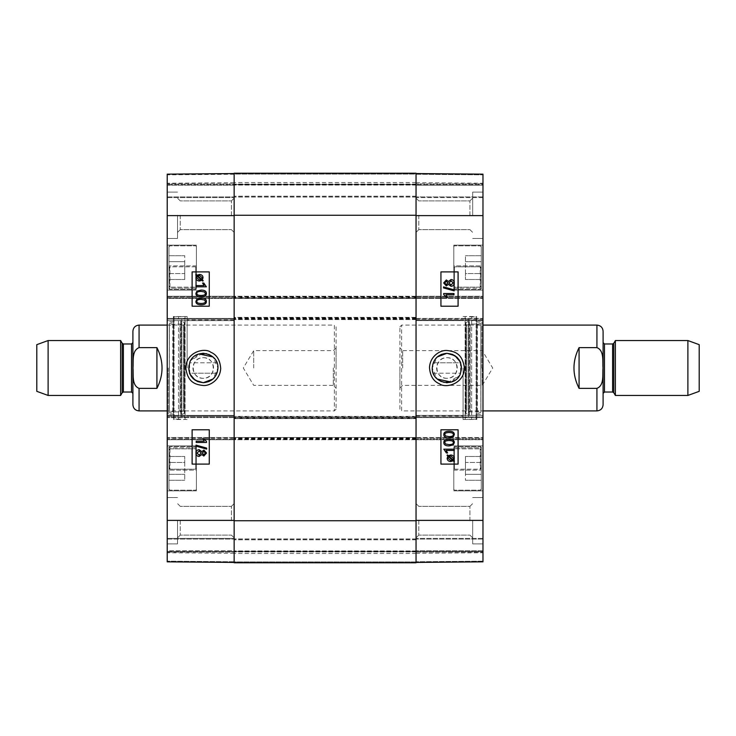 <?xml version="1.0" encoding="UTF-8"?>
<svg xmlns="http://www.w3.org/2000/svg" width="736" height="736" viewBox="0 0 736 736"><rect width="100%" height="100%" fill="white"/><g stroke="black" fill="none" stroke-linecap="round" stroke-linejoin="round"><path stroke-width="0.55" stroke-dasharray="3.68 2.76" d="M234.149 562.516L234.149 553.509L234.149 562.516L416.052 562.516L416.052 553.509L416.052 562.773L234.149 562.516M234.149 561.918L234.149 437.497L416.052 437.497L416.052 562.773L234.149 562.773L234.149 538.918L234.149 561.918L416.052 561.918L416.052 562.773L234.149 562.773L416.052 562.773L416.052 538.918L416.052 562.773L416.052 538.918L416.052 561.918L234.149 561.918M234.149 174.082L234.149 197.082L234.149 173.227L234.149 197.082L234.149 174.082L416.052 174.082L416.052 173.227L234.149 173.227L416.052 173.227L416.052 298.503L234.149 298.503L234.149 173.227L416.052 173.227L416.052 197.082L416.052 173.227L416.052 197.082L416.052 174.082L234.149 174.082M234.149 173.484L234.149 182.491L234.149 173.484L416.052 173.484L416.052 182.491L416.052 173.484L234.149 173.484M234.149 562.433L167.219 561.844L234.149 562.433L167.219 561.844L234.149 562.433L167.219 561.844L234.149 562.433L167.219 561.844L167.219 437.497L167.219 438.187L234.149 438.187L234.149 562.433L234.149 539.092L234.149 551.448L482.972 551.448L416.052 551.448L482.972 551.448L416.052 551.448L482.972 551.448L416.052 551.448L482.972 551.448L482.972 561.844L482.972 538.402L482.972 561.163L482.972 539.092L482.972 551.448L416.052 551.448L416.052 562.433L416.052 538.402L416.052 561.743L416.052 539.092L416.052 551.448L234.149 551.448L234.149 562.433L234.149 215.611L234.149 297.813L167.219 297.813L167.219 319.948L167.219 319.093L234.149 319.093L234.149 417.597L234.149 416.907L167.219 416.907L167.219 417.597L167.219 416.052L167.219 439.042L167.219 438.187L234.149 438.187L234.149 437.497L234.149 439.042L234.149 416.052L234.149 416.907L416.052 416.907L416.052 418.628L234.149 418.628L234.149 416.392L234.149 439.732L234.149 437.497L482.972 437.497L416.052 437.497L416.052 438.187L482.972 438.187L482.972 437.497L482.972 439.042L482.972 416.052L482.972 416.907L416.052 416.907L416.052 318.403L416.052 319.093L482.972 319.093L482.972 318.403L482.972 319.948L482.972 296.958L482.972 297.813L416.052 297.813L416.052 298.503L416.052 296.958L416.052 319.948L416.052 319.093L234.149 319.093L234.149 318.403L234.149 319.948L234.149 296.958L234.149 297.813L167.219 297.813L167.219 298.503L234.149 298.503L234.149 296.268L234.149 319.608L234.149 317.372L416.052 317.372L416.052 418.628L234.149 418.628L234.149 317.372L416.052 317.372L416.052 296.268L416.052 298.503L234.149 298.503L234.149 297.813L234.149 298.503L167.219 298.503L167.219 174.156L167.219 184.552L167.219 174.156L234.149 173.567L234.149 215.611L234.149 173.567L234.149 184.552L234.149 173.567L167.219 174.156L234.149 173.567M234.149 368L234.149 196.392L234.149 368M416.052 368L416.052 196.392L416.052 368M234.149 173.227L416.052 173.227L234.149 173.227M416.052 296.268L234.149 296.268L234.149 296.958L234.149 296.268L167.219 296.268L167.219 296.958L167.219 296.268L416.052 296.268L416.052 296.958L416.052 296.268L482.972 296.268L482.972 296.958L482.972 296.268L416.052 296.268M416.052 319.608L234.149 319.608L416.052 319.608M416.052 439.732L234.149 439.732L234.149 439.042L234.149 439.732L167.219 439.732L167.219 439.042L167.219 439.732L416.052 439.732L416.052 439.042L416.052 439.732L482.972 439.732L482.972 439.042L482.972 439.732L416.052 439.732M416.052 416.392L234.149 416.392L416.052 416.392M416.052 562.773L234.149 562.773M416.052 197.082L234.149 197.082L416.052 197.082M416.052 173.567L482.972 174.156L416.052 173.567L482.972 174.156L416.052 173.567L482.972 174.156L416.052 173.567L482.972 174.156L482.972 298.503L482.972 297.813L416.052 297.813L416.052 173.567L416.052 197.598L416.052 184.552L234.149 184.552L234.149 185.242L234.149 183.862L234.149 197.598L234.149 184.552L167.219 184.552L167.219 197.598L167.219 184.552L416.052 184.552L234.149 184.552L416.052 184.552L234.149 184.552L416.052 184.552L234.149 184.552L416.052 184.552L416.052 183.862L416.052 185.242L416.052 173.567L416.052 562.433L416.052 438.187L482.972 438.187L482.972 561.844L482.972 561.163L482.972 561.844L416.052 562.433L416.052 561.743L416.052 562.433L482.972 561.844L416.052 562.433M416.052 538.918L234.149 538.918L416.052 538.918M333.334 368L333.334 385.342L333.334 368M336.085 368L336.085 347.907L336.085 368M253.708 368L253.708 350.658L253.708 368M336.085 326.812L336.085 409.188L336.085 326.812L334.365 325.1L334.365 410.9L334.365 325.1L167.219 325.1M139.076 388.378L156.924 388.378C163.742 374.79 163.742 361.21 156.924 347.622L139.076 347.622C131.569 350.63 133.566 361.321 132.986 368C133.566 374.679 131.569 385.37 139.076 388.378L139.076 410.9M156.924 388.378L156.924 347.622M132.903 404.726L132.903 331.274M36.8 391.34L36.8 344.66M48.116 395.453L48.116 340.547M120.621 395.453L120.621 340.547M132.903 342.599L132.903 393.401L132.903 342.599M402.666 368L402.666 350.658L402.666 368M399.915 368L399.915 388.093L399.915 368M482.292 368L482.292 385.342L482.292 368M399.915 409.188L399.915 326.812L399.915 409.188L401.635 410.9L401.635 325.1L401.635 410.9L482.972 410.9M596.924 347.622L579.076 347.622C572.258 361.21 572.258 374.79 579.076 388.378L596.924 388.378C604.431 385.37 602.434 374.679 603.014 368C602.434 361.321 604.431 350.63 596.924 347.622L596.924 325.1M579.076 347.622L579.076 388.378M603.097 331.274L603.097 404.726M699.2 344.66L699.2 391.34M687.884 340.547L687.884 395.453M615.379 340.547L615.379 395.453M603.097 342.599L603.097 393.401M189.86 374.044L189.511 362.802C193.458 350.364 213.063 350.364 217.01 362.802L212.962 356.96L217.957 368L212.962 379.04C221.922 371.91 217.966 355.654 206.476 353.657M190.569 360.585L199.042 353.924C195.316 355.111 192.492 357.328 190.569 360.585L202.464 353.326M168.94 267.803L168.94 265.908L196.392 265.908L196.392 267.803L195.712 266.818L169.97 266.818L168.94 268.327L168.94 246.845L168.94 288.374L168.94 285.54L169.97 287.16L195.712 287.16L169.62 287.16L168.94 286.102L168.94 288.714L168.94 246.505L168.94 267.803L169.62 266.818L195.712 266.818L196.392 267.803L196.392 265.908L168.94 265.908L168.94 268.327M168.94 285.54L168.94 288.153L196.392 288.153L196.392 286.102L195.712 287.16L196.392 286.102L196.392 288.153L168.94 288.153L168.94 286.102M196.392 447.847L168.94 447.847L196.392 447.847L196.392 449.898L196.392 445.906L196.392 490.866L196.392 468.197L195.712 469.182L169.97 469.182L168.94 467.673L168.94 489.155L168.94 447.626L168.94 450.46L169.97 448.84L195.712 448.84L196.392 449.898L195.712 448.84L169.62 448.84L168.94 449.898L168.94 447.286L168.94 489.495L168.94 468.197L169.62 469.182L195.712 469.182L196.392 468.197L196.392 470.092L168.94 470.092L196.392 470.092L196.392 490.866L196.392 447.847M168.94 450.46L168.94 449.898M168.94 468.197L168.94 467.673M196.392 288.153L196.392 245.134L196.392 288.153M168.94 267.61L168.94 288.153L168.94 267.61M167.219 267.61L167.219 290.094L167.219 267.61M167.219 468.39L167.219 445.906L167.219 468.39M168.94 447.847L168.94 470.092L168.94 447.847M168.94 261.666L168.94 279.496L168.94 255.723L168.94 279.496L168.94 261.666L184.727 261.666L184.727 255.723L184.727 279.496L184.727 261.666L168.94 261.666M168.94 462.447L168.94 480.277L168.94 456.504L168.94 480.277L168.94 456.504L168.94 462.447L184.727 462.447L184.727 456.504L184.727 480.277L184.727 462.447L168.94 462.447M234.149 538.402L234.149 539.092L234.149 538.402L234.149 539.092L234.149 538.402L167.219 538.402L167.219 539.092L167.219 538.402L167.219 539.092L167.219 538.402L234.149 538.402M234.149 551.448L234.149 552.138L234.149 550.758L234.149 551.448L167.219 551.448L167.219 552.138L167.219 550.758L167.219 551.448L234.149 551.448M234.149 550.758L234.149 539.092L234.149 550.758L167.219 550.758L167.219 539.092L167.219 550.758L234.149 550.758M234.149 174.257L234.149 183.862L234.149 174.257L167.219 174.837L167.219 183.862L167.219 174.837L234.149 174.257M234.149 185.242L234.149 197.598L234.149 185.242L167.219 185.242L167.219 197.598L167.219 185.242L234.149 185.242M234.149 173.622L234.149 182.666L234.149 173.622L167.219 174.202L167.219 183.246L167.219 174.202L234.149 173.622M234.149 520.729L234.149 537.85L234.149 503.608L234.149 537.85L234.149 503.608L234.149 520.729L416.052 520.729L416.052 503.608L416.052 520.729M234.149 215.271L234.149 198.15L234.149 232.392L234.149 198.15L234.149 215.271L416.052 215.271L416.052 198.15L416.052 215.271M168.94 474.334L184.727 474.334L168.94 474.334M168.94 456.504L184.727 456.504L168.94 456.504M168.94 480.277L184.727 480.277L168.94 480.277M196.392 449.898L196.392 489.495L196.392 449.898M168.94 273.553L184.727 273.553L184.727 279.496L184.727 273.553L168.94 273.553M168.94 255.723L184.727 255.723L168.94 255.723M168.94 279.496L184.727 279.496L168.94 279.496M196.392 286.102L196.392 246.505L196.392 286.102M173.402 368L173.402 316.517L173.402 368M173.402 413.991L173.402 322.009L173.402 413.991L172.813 413.246L172.813 322.754L172.813 413.246L169.354 412.381L169.354 323.619L169.354 412.381L169.28 325.1L169.28 410.9L173.411 411.93L173.411 324.07L173.411 411.93L180.007 411.93L180.007 324.07L180.007 411.93L183.374 410.9L183.374 325.1L183.374 410.9L184.396 411.838L184.396 324.162L184.23 413.476L184.23 322.524L184.23 413.476L181.461 414.653L181.461 321.347L181.461 414.653L181.764 416.788L184.865 417.165L184.865 318.835L185.067 419.483L185.067 316.517L185.067 419.483L178.517 419.143L178.517 316.857L178.517 419.143L174.082 419.143L173.402 418.453L173.402 317.547L173.402 418.453M187.128 368L187.128 316.517L187.128 368M201.13 295.476L201.121 295.476C204.231 295.375 205.638 294.685 205.353 293.416L204.608 292.026L201.13 291.373M201.13 296.783C197.644 296.783 195.896 295.67 195.886 293.434L196.944 291.088L201.13 290.076M204.111 285.568L202.575 283.038L203.808 283.038M196.061 285.568L196.043 286.828L206.393 286.828M199.456 280.085L201.176 279.689M201.186 279.689L197.285 276.212L196.88 276.874M201.664 279.303L202.262 277.757L199.493 275.393M201.857 280.287L202.777 281.115M199.493 281.023C197.211 280.848 196.034 279.754 195.942 277.766L196.668 275.66L195.767 274.868L196.172 274.399M199.484 274.454L197.082 275.227M203.854 454.738L205.5 453.072L203.927 451.407M199.125 455.161L201.241 453.045L199.171 450.984M203.854 456.044L201.774 454.517M199.143 456.467C197.23 456.348 196.19 455.225 196.034 453.072C196.181 450.929 197.23 449.797 199.189 449.687M201.793 451.656L203.881 450.101M206.669 449.116L196.015 446.126M196.034 446.126L196.034 445.114M204.258 441.204L202.722 438.674L203.955 438.674M196.199 441.204L196.19 442.465L206.54 442.465M201.13 303.48L201.121 303.48C204.231 303.37 205.638 302.689 205.353 301.41L204.608 300.021L201.13 299.368M201.13 304.778C197.644 304.778 195.896 303.664 195.886 301.429L196.944 299.092L201.13 298.071M209.282 429.778L209.282 464.103M209.282 271.897L209.282 306.222M177.514 520.729L177.514 543.895L177.514 520.729M180.265 520.729L180.265 535.1L180.265 520.729M231.398 520.729L231.398 506.359L231.398 520.729M177.514 215.271L177.514 238.436L177.514 215.271M180.265 215.271L180.265 229.641L180.265 215.271M231.398 215.271L231.398 200.9L231.398 215.271M167.219 215.271L167.219 192.105L167.219 215.271M167.219 520.729L167.219 543.895L167.219 520.729M168.25 368L168.25 414.166L168.25 368M167.219 368L167.219 320.804L167.219 368M167.219 320.638L167.219 319.948L167.219 320.638L234.149 320.638L167.219 320.638M167.219 318.403L167.219 319.093L167.219 318.403L234.149 318.403L167.219 318.403M234.149 416.907L167.219 416.907L167.219 319.093L234.149 319.093M167.219 415.362L167.219 416.052L167.219 415.362L234.149 415.362L167.219 415.362M167.219 197.598L234.149 197.598L167.219 197.598M234.149 437.497L167.219 437.497L234.149 437.497M234.149 417.597L167.219 417.597L234.149 417.597M190.182 361.293L188.554 368A14.702 14.702 0 0 1 210.606 355.267A14.702 14.702 0 0 1 210.606 380.733A14.702 14.702 0 0 1 188.554 368C189.437 376.924 194.332 381.828 203.256 382.702M203.256 357.705A10.295 10.295 0 0 1 212.17 373.152A10.295 10.295 0 0 1 194.341 373.152A10.295 10.295 0 0 1 203.256 357.705C216.54 357.07 216.54 378.93 203.256 378.295C189.98 378.93 189.98 357.07 203.256 357.705M208.886 354.421L204.056 353.326M192.611 378.138L193.182 378.709M212.962 379.04L217.01 373.198C213.063 385.636 193.458 385.636 189.511 373.198L217.01 373.198L189.511 373.198M217.01 362.802L189.511 362.802L217.01 362.802M460.34 361.956L460.69 373.198C456.743 385.636 437.138 385.636 433.191 373.198L437.239 379.04L432.244 368L437.23 356.96C428.269 364.09 432.225 380.346 443.725 382.343M459.623 375.415L451.15 382.076C454.876 380.889 457.7 378.672 459.623 375.415L447.736 382.674M481.261 468.197L481.261 470.092L453.799 470.092L453.799 468.197L454.489 469.182L480.231 469.182L481.261 467.673L481.261 489.155L481.261 447.626L481.261 450.46L480.231 448.84L454.489 448.84L480.571 448.84L481.261 449.898L481.261 447.286L481.261 489.495L481.261 468.197L480.571 469.182L454.489 469.182L453.799 468.197L453.799 470.092L481.261 470.092L481.261 467.673M481.261 450.46L481.261 447.847L453.799 447.847L453.799 449.898L454.489 448.84L453.799 449.898L453.799 447.847L481.261 447.847L481.261 449.898M453.799 288.153L481.261 288.153L453.799 288.153L453.799 286.102L453.799 290.094L453.799 245.134L453.799 267.803L454.489 266.818L480.231 266.818L481.261 268.327L481.261 246.845L481.261 288.374L481.261 285.54L480.231 287.16L454.489 287.16L453.799 286.102L454.489 287.16L480.571 287.16L481.261 286.102L481.261 288.714L481.261 246.505L481.261 267.803L480.571 266.818L454.489 266.818L453.799 267.803L453.799 265.908L481.261 265.908L453.799 265.908L453.799 245.134L453.799 288.153M481.261 285.54L481.261 286.102M481.261 267.803L481.261 268.327M453.799 447.847L453.799 490.866L453.799 447.847M481.261 468.39L481.261 447.847L481.261 468.39M482.972 468.39L482.972 445.906L482.972 468.39M482.972 267.61L482.972 290.094L482.972 267.61M481.261 288.153L481.261 265.908L481.261 288.153M481.261 474.334L481.261 456.504L481.261 480.277L481.261 456.504L481.261 474.334L465.474 474.334L465.474 480.277L465.474 456.504L465.474 474.334L481.261 474.334M481.261 273.553L481.261 255.723L481.261 279.496L481.261 255.723L481.261 279.496L481.261 273.553L465.474 273.553L465.474 279.496L465.474 255.723L465.474 273.553L481.261 273.553M416.052 197.598L416.052 196.908L416.052 197.598L482.972 197.598L482.972 196.908L482.972 197.598L482.972 196.908L482.972 197.598L416.052 197.598M416.052 538.402L416.052 539.092L416.052 538.402L482.972 538.402L482.972 539.092L482.972 538.402L416.052 538.402M416.052 562.378L416.052 553.334L416.052 562.378L482.972 561.798L416.052 562.378M481.261 261.666L465.474 261.666L481.261 261.666M481.261 279.496L465.474 279.496L481.261 279.496M481.261 255.723L465.474 255.723L481.261 255.723M453.799 286.102L453.799 246.505L453.799 286.102M481.261 462.447L465.474 462.447L465.474 456.504L465.474 462.447L481.261 462.447M481.261 480.277L465.474 480.277L481.261 480.277M481.261 456.504L465.474 456.504L481.261 456.504M453.799 449.898L453.799 489.495L453.799 449.898M476.799 368L476.799 419.483L476.799 368M476.799 322.009L476.799 413.991L476.799 322.009L477.388 322.754L477.388 413.246L477.388 322.754L480.838 323.619L480.838 412.381L480.838 323.619L480.921 410.9L480.921 325.1L476.79 324.07L476.79 411.93L476.79 324.07L470.194 324.07L470.194 411.93L470.194 324.07L466.826 325.1L466.826 410.9L466.826 325.1L465.796 324.162L465.796 411.838L465.971 322.524L465.971 413.476L465.971 322.524L468.74 321.347L468.74 414.653L468.74 321.347L468.436 319.212L465.336 318.835L465.336 417.165L465.134 316.517L465.134 419.483L465.134 316.517L471.675 316.857L471.675 419.143L471.675 316.857L476.109 316.857L476.799 317.547L476.799 418.453L476.799 317.547M463.073 368L463.073 419.483L463.073 368M449.07 440.524L449.07 440.524C445.961 440.625 444.553 441.315 444.848 442.584L445.584 443.974L449.07 444.627M449.061 439.217C452.557 439.217 454.305 440.33 454.314 442.566L453.256 444.912L449.061 445.924M446.09 450.432L447.626 452.962L446.384 452.962M454.14 450.432L454.149 449.172L443.808 449.172M450.736 455.915L449.015 456.311L452.907 459.788L453.321 459.126M448.528 456.697L447.939 458.243L450.708 460.607M448.334 455.713L447.414 454.885M450.708 454.977C452.98 455.152 454.167 456.246 454.25 458.234L453.542 460.34M453.532 460.34L454.425 461.132L454.02 461.601M453.1 460.773L450.717 461.546M446.338 281.262L444.691 282.928L446.264 284.593M451.076 280.839L448.96 282.955L451.03 285.016M448.408 281.483L446.338 279.956M451.048 279.533C452.971 279.652 454.011 280.775 454.167 282.928C454.011 285.071 452.962 286.203 451.012 286.313M448.408 284.363L446.31 285.899M443.523 286.884L454.176 289.874L454.167 290.886M445.942 294.796L447.479 297.326M443.661 293.535L453.992 293.535L454.002 294.796M447.46 297.326L446.237 297.326M449.07 432.52L449.07 432.52C445.961 432.63 444.553 433.311 444.848 434.59L445.584 435.979L449.07 436.632M449.061 431.222C452.557 431.222 454.305 432.336 454.314 434.571L453.256 436.908L449.061 437.929M440.91 306.222L440.91 271.897M440.91 464.103L440.91 429.778M472.678 215.271L472.678 192.105L472.678 215.271M469.936 215.271L469.936 200.9L469.936 215.271M418.793 215.271L418.793 229.641L418.793 215.271M472.678 520.729L472.678 543.895L472.678 520.729M469.936 520.729L469.936 506.359L469.936 520.729M418.793 520.729L418.793 535.1L418.793 520.729M482.972 520.729L482.972 543.895L482.972 520.729M482.972 215.271L482.972 238.436L482.972 215.271M481.942 368L481.942 321.834L481.942 368M482.972 368L482.972 415.196L482.972 368M482.972 415.362L482.972 416.052L482.972 415.362L416.052 415.362L482.972 415.362M482.972 417.597L482.972 416.907L482.972 417.597L416.052 417.597L482.972 417.597M416.052 319.093L482.972 319.093L482.972 416.907L416.052 416.907M482.972 320.638L482.972 319.948L482.972 320.638L416.052 320.638L482.972 320.638M482.972 184.552L482.972 183.862L482.972 185.242L482.972 184.552L416.052 184.552L482.972 184.552M482.972 185.242L482.972 196.908L482.972 185.242L416.052 185.242L482.972 185.242M416.052 298.503L482.972 298.503L416.052 298.503M416.052 318.403L482.972 318.403L416.052 318.403M460.018 374.707L461.638 368A14.702 14.702 0 0 1 439.585 380.733A14.702 14.702 0 0 1 439.585 355.267A14.702 14.702 0 0 1 461.638 368C460.764 359.076 455.86 354.172 446.936 353.298M446.936 378.295A10.295 10.295 0 0 1 438.021 362.848A10.295 10.295 0 0 1 455.86 362.848A10.295 10.295 0 0 1 446.936 378.295C433.66 378.93 433.66 357.07 446.936 357.705C460.221 357.07 460.221 378.93 446.936 378.295M441.315 381.579L446.145 382.674M457.59 357.862L457.01 357.291M437.23 356.96L433.191 362.802C437.138 350.364 456.743 350.364 460.69 362.802L433.191 362.802L460.69 362.802M433.191 373.198L460.69 373.198L433.191 373.198M234.149 417.763L416.052 417.763M416.052 438.362L234.149 438.362M234.149 297.638L416.052 297.638M416.052 318.237L234.149 318.237M416.052 297.123L234.149 297.123M416.052 296.783L234.149 296.783M416.052 297.988L234.149 297.988M416.052 317.888L234.149 317.888M416.052 318.752L234.149 318.752M416.052 438.877L234.149 438.877M416.052 439.217L234.149 439.217M416.052 438.012L234.149 438.012M416.052 418.112L234.149 418.112M416.052 417.248L234.149 417.248M416.052 551.963L234.149 551.963L416.052 551.963M416.052 184.037L234.149 184.037L416.052 184.037M416.052 196.218L234.149 196.218L416.052 196.218M416.052 185.067L234.149 185.067L416.052 185.067M416.052 539.782L234.149 539.782L416.052 539.782M416.052 550.933L234.149 550.933L416.052 550.933M139.076 347.622L139.076 325.1M122.204 392.711L122.204 343.289M123.4 392.021L123.4 343.979M131.523 392.021L131.523 343.979M596.924 388.378L596.924 410.9M613.796 343.289L613.796 392.711M612.6 343.979L612.6 392.021M604.477 343.979L604.477 392.021M169.97 448.84L169.97 469.182M195.712 469.182L195.712 446.596L195.712 469.182M169.97 287.16L169.97 266.818M195.712 266.818L195.712 289.404L195.712 266.818M169.62 469.182L169.62 448.84M169.62 266.818L169.62 287.16M174.082 419.143L174.082 316.857L174.082 419.143M181.764 416.788L181.764 319.212L181.764 416.788M167.219 561.798L234.149 562.378L167.219 561.798M234.149 183.862L167.219 183.862L234.149 183.862M167.219 196.908L234.149 196.908L167.219 196.908M234.149 215.611L167.219 215.611M167.219 296.958L234.149 296.958L167.219 296.958M234.149 319.948L187.128 319.948M234.149 439.042L167.219 439.042L234.149 439.042M234.149 520.389L167.219 520.389M167.219 416.052L234.149 416.052L167.219 416.052M167.219 539.092L234.149 539.092L167.219 539.092M167.219 552.138L234.149 552.138L167.219 552.138M234.149 561.743L167.219 561.163L234.149 561.743M480.231 287.16L480.231 266.818M454.489 266.818L454.489 289.404L454.489 266.818M480.231 448.84L480.231 469.182M454.489 469.182L454.489 446.596L454.489 469.182M480.571 266.818L480.571 287.16M480.571 469.182L480.571 448.84M476.109 316.857L476.109 419.143L476.109 316.857M468.436 319.212L468.436 416.788L468.436 319.212M482.972 174.202L416.052 173.622L482.972 174.202M482.972 561.163L416.052 561.743L482.972 561.163M416.052 552.138L482.972 552.138L416.052 552.138M482.972 550.758L416.052 550.758L482.972 550.758M482.972 539.092L416.052 539.092L482.972 539.092M416.052 520.389L482.972 520.389M482.972 439.042L416.052 439.042L482.972 439.042M416.052 416.052L463.073 416.052M416.052 296.958L482.972 296.958L416.052 296.958M416.052 215.611L482.972 215.611M482.972 319.948L416.052 319.948L482.972 319.948M482.972 196.908L416.052 196.908L482.972 196.908M482.972 183.862L416.052 183.862L482.972 183.862M416.052 174.257L482.972 174.837L416.052 174.257M416.052 553.509L234.149 553.509M416.052 182.491L234.149 182.491M416.052 196.392L234.149 196.392M416.052 539.608L234.149 539.608M336.085 347.907L333.334 350.658L253.708 350.658L243.294 368L253.708 385.342L333.334 385.342L336.085 388.093M336.085 409.188L334.365 410.9L167.219 410.9M399.915 388.093L402.666 385.342L482.292 385.342L492.706 368L482.292 350.658L402.666 350.658L399.915 347.907M399.915 326.812L401.635 325.1L482.972 325.1M196.392 245.134L167.219 245.134L196.392 245.134M196.392 290.094L167.219 290.094L196.392 290.094M196.392 445.906L167.219 445.906L196.392 445.906M196.392 490.866L167.219 490.866L196.392 490.866M168.94 447.286L169.62 446.596L195.712 446.596L169.97 446.596L168.94 447.626M168.94 489.495L169.62 490.185L195.712 490.185L169.97 490.185L168.94 489.155M195.712 490.185L196.392 489.495L195.712 490.185M195.712 446.596L196.392 447.286L195.712 446.596M168.94 288.714L169.62 289.404L195.712 289.404L169.97 289.404L168.94 288.374M168.94 246.505L169.62 245.815L195.712 245.815L169.97 245.815L168.94 246.845M195.712 245.815L196.392 246.505L195.712 245.815M195.712 289.404L196.392 288.714L195.712 289.404M173.402 317.547L174.082 316.857L185.067 316.517L184.865 318.835L181.764 319.212L180.78 320.326L180.78 415.674L180.78 320.326L181.461 321.347L184.23 322.524L184.396 324.162L183.374 325.1L180.007 324.07L173.411 324.07L169.28 325.1L169.354 323.619L172.813 322.754L173.402 322.009M187.128 316.517L173.402 316.517M187.128 419.483L173.402 419.483M180.265 506.359L177.514 503.608L180.265 506.359L231.398 506.359L180.265 506.359M180.265 535.1L177.514 537.85L180.265 535.1L231.398 535.1L180.265 535.1M180.265 200.9L177.514 198.15L180.265 200.9L231.398 200.9L180.265 200.9M180.265 229.641L177.514 232.392L180.265 229.641L231.398 229.641L180.265 229.641M231.398 535.1L234.149 537.85L231.398 535.1M231.398 506.359L234.149 503.608L231.398 506.359M231.398 229.641L234.149 232.392L231.398 229.641M231.398 200.9L234.149 198.15L231.398 200.9M177.514 192.105L167.219 192.105L177.514 192.105M177.514 238.436L167.219 238.436L177.514 238.436M177.514 497.564L167.219 497.564L177.514 497.564M177.514 543.895L167.219 543.895L177.514 543.895M173.402 321.834L168.25 321.834L167.219 320.804M173.402 414.166L168.25 414.166L167.219 415.196M234.149 416.052L187.128 416.052M234.149 182.666L167.219 183.246M234.149 553.334L167.219 552.754M453.799 490.866L482.972 490.866L453.799 490.866M453.799 445.906L482.972 445.906L453.799 445.906M453.799 290.094L482.972 290.094L453.799 290.094M453.799 245.134L482.972 245.134L453.799 245.134M481.261 288.714L480.571 289.404L454.489 289.404L480.231 289.404L481.261 288.374M481.261 246.505L480.571 245.815L454.489 245.815L480.231 245.815L481.261 246.845M454.489 245.815L453.799 246.505L454.489 245.815M454.489 289.404L453.799 288.714L454.489 289.404M481.261 447.286L480.571 446.596L454.489 446.596L480.231 446.596L481.261 447.626M481.261 489.495L480.571 490.185L454.489 490.185L480.231 490.185L481.261 489.155M454.489 490.185L453.799 489.495L454.489 490.185M454.489 446.596L453.799 447.286L454.489 446.596M476.799 418.453L476.109 419.143L465.134 419.483L465.336 417.165L468.436 416.788L469.412 415.674L469.412 320.326L469.412 415.674L468.74 414.653L465.971 413.476L465.796 411.838L466.826 410.9L470.194 411.93L476.79 411.93L480.921 410.9L480.838 412.381L477.388 413.246L476.799 413.991M463.073 419.483L476.799 419.483M463.073 316.517L476.799 316.517M469.936 229.641L472.678 232.392L469.936 229.641L418.793 229.641L469.936 229.641M469.936 200.9L472.678 198.15L469.936 200.9L418.793 200.9L469.936 200.9M469.936 535.1L472.678 537.85L469.936 535.1L418.793 535.1L469.936 535.1M469.936 506.359L472.678 503.608L469.936 506.359L418.793 506.359L469.936 506.359M418.793 200.9L416.052 198.15L418.793 200.9M418.793 229.641L416.052 232.392L418.793 229.641M418.793 506.359L416.052 503.608L418.793 506.359M418.793 535.1L416.052 537.85L418.793 535.1M472.678 543.895L482.972 543.895L472.678 543.895M472.678 497.564L482.972 497.564L472.678 497.564M472.678 238.436L482.972 238.436L472.678 238.436M472.678 192.105L482.972 192.105L472.678 192.105M476.799 414.166L481.942 414.166L482.972 415.196M476.799 321.834L481.942 321.834L482.972 320.804M416.052 319.948L463.073 319.948M416.052 553.334L482.972 552.754M416.052 182.666L482.972 183.246"/><path stroke-width="1.1" d="M234.149 562.773L416.052 562.773L416.052 173.227L234.149 173.227L234.149 562.773L416.052 562.773M139.076 347.622L156.924 347.622C163.742 361.21 163.742 374.79 156.924 388.378L139.076 388.378C131.569 385.37 133.566 374.679 132.986 368C133.566 361.321 131.569 350.63 139.076 347.622L139.076 325.1L167.219 325.1M156.924 388.378L156.924 347.622M139.076 388.378L139.076 410.9C135.323 410.532 133.262 408.48 132.903 404.726L132.903 331.274C133.262 327.52 135.323 325.468 139.076 325.1M48.116 340.547L36.8 344.66L36.8 391.34L48.116 395.453L120.621 395.453L120.621 340.547L48.116 340.547L48.116 395.453M132.903 342.599L131.523 343.979L123.4 343.979L122.204 343.289L120.621 340.547M596.924 388.378L579.076 388.378C572.258 374.79 572.258 361.21 579.076 347.622L596.924 347.622C604.431 350.63 602.434 361.321 603.014 368C602.434 374.679 604.431 385.37 596.924 388.378L596.924 410.9L482.972 410.9M579.076 347.622L579.076 388.378M596.924 347.622L596.924 325.1C600.677 325.468 602.738 327.52 603.097 331.274L603.097 404.726C602.738 408.48 600.677 410.532 596.924 410.9M687.884 395.453L699.2 391.34L699.2 344.66L687.884 340.547L615.379 340.547L615.379 395.453L687.884 395.453L687.884 340.547M604.477 392.021L604.477 343.979L603.097 342.599L603.097 393.401L604.477 392.021L612.6 392.021L613.796 392.711L615.379 395.453M203.256 382.702C191.194 380.494 186.778 373.474 190.017 361.624C195.831 347.686 218.758 352.921 217.957 368C217.065 376.924 212.17 381.818 203.256 382.702L212.962 379.04L203.256 382.702L195.242 380.319L189.86 374.044M190.569 360.585L190.182 361.293M206.476 353.657L199.042 353.924L212.962 356.96L208.886 354.421M201.13 291.373C198.039 291.484 196.632 292.164 196.917 293.434C196.622 292.164 198.021 291.484 201.121 291.373L204.599 292.026L205.335 293.416C205.629 294.685 204.222 295.375 201.121 295.476C198.03 295.375 196.622 294.685 196.908 293.434C196.632 294.685 198.039 295.375 201.13 295.476M201.13 290.076C204.645 290.076 206.402 291.189 206.393 293.434C206.457 295.633 204.7 296.746 201.121 296.783L201.121 296.783C197.634 296.783 195.877 295.67 195.877 293.434L196.935 291.088L201.121 290.076C204.636 290.076 206.384 291.189 206.384 293.434C206.466 295.633 204.709 296.746 201.13 296.783M196.043 285.568L204.093 285.568L202.575 283.038L203.798 283.038L206.384 286.828L196.043 286.828L196.043 285.568L204.093 285.568M206.393 286.828L203.798 283.038M197.285 276.212L196.88 276.874L197.276 276.212L201.176 279.689L199.456 280.085L196.714 277.739L196.871 276.874L196.724 277.739L199.465 280.085M201.655 279.303L197.745 275.816L201.655 279.294L202.253 277.757L199.484 275.393L197.745 275.816L199.484 275.393M199.465 274.454L199.484 274.454C201.756 274.602 202.943 275.706 203.044 277.757L202.299 279.864L203.182 280.655L202.768 281.115L201.848 280.287L199.474 281.023C197.202 280.848 196.015 279.754 195.932 277.766L196.65 275.66L195.767 274.868L196.162 274.399L197.082 275.227L199.465 274.454C201.747 274.602 202.934 275.706 203.026 277.757L202.29 279.864L203.164 280.655L202.777 281.115M201.857 280.287L199.474 281.023M197.092 275.218L196.162 274.399M203.936 451.407L202.28 453.082L203.918 451.407L205.491 453.072L203.854 454.738L202.262 453.082L203.863 454.738M199.18 450.984L197.064 453.082L199.162 450.984L201.232 453.045L199.116 455.161L197.055 453.082L199.134 455.161M203.881 450.101L206.531 453.054L203.844 456.044L201.774 454.517L199.134 456.467C197.22 456.348 196.181 455.225 196.015 453.072C196.172 450.929 197.22 449.797 199.171 449.687L201.774 451.656L203.872 450.101L206.54 453.054L203.844 456.044M201.793 454.517L199.143 456.467M199.189 449.687L201.793 451.656M196.015 445.114L206.669 448.095L206.66 449.116L196.015 446.126L196.015 445.114L206.66 448.095L206.669 449.116M196.19 441.204L204.24 441.204L202.722 438.674L203.946 438.674L206.531 441.646L206.531 442.465L196.19 442.465L196.19 441.204L204.24 441.204M203.955 438.674L206.54 441.646L206.54 442.465M201.13 299.368C198.039 299.478 196.632 300.159 196.917 301.429C196.622 300.159 198.021 299.478 201.121 299.368L204.599 300.021L205.335 301.41C205.629 302.689 204.222 303.37 201.121 303.48C198.03 303.37 196.622 302.689 196.908 301.429C196.632 302.689 198.039 303.37 201.13 303.48M201.13 298.071C204.645 298.071 206.402 299.193 206.393 301.429C206.457 303.628 204.7 304.741 201.121 304.778L201.121 304.778C197.634 304.778 195.877 303.664 195.877 301.429L196.935 299.092L201.121 298.071C204.636 298.071 206.384 299.193 206.384 301.429C206.466 303.628 204.709 304.741 201.13 304.778M209.263 429.778L192.124 429.778L192.124 464.103L209.263 464.103L192.105 464.103L192.105 429.778L209.263 429.778L209.263 464.103M209.263 271.897L192.124 271.897L192.124 306.222L209.263 306.222L192.105 306.222L192.105 271.897L209.263 271.897L209.263 306.222M185.794 368C187.754 382.692 195.629 384.569 202.97 385.471C208.831 386.29 219.963 380.742 220.708 368.506C220.082 360.097 216.761 354.66 210.726 352.204C204.525 347.263 185.831 352.176 185.794 368M234.149 173.567L167.219 174.156L167.219 561.844L234.149 562.433M204.056 353.326L202.464 353.326M189.511 373.198L192.611 378.138M193.182 378.709L197.625 381.579L203.256 382.702L208.886 381.579L212.962 379.04M446.936 353.298C459.006 355.506 463.422 362.526 460.184 374.376C454.37 388.314 431.434 383.079 432.244 368C433.127 359.076 438.03 354.182 446.936 353.298L437.23 356.96L446.936 353.298L454.949 355.681L460.34 361.956M459.632 375.415L460.018 374.707M443.725 382.343L451.15 382.076L437.239 379.04L441.315 381.579M449.061 444.627C452.162 444.516 453.569 443.836 453.275 442.566C453.578 443.836 452.171 444.516 449.07 444.627L445.602 443.974L444.857 442.584C444.572 441.315 445.97 440.625 449.07 440.524C452.171 440.625 453.569 441.315 453.284 442.566C453.56 441.315 452.152 440.625 449.061 440.524M449.061 445.924C445.556 445.924 443.799 444.811 443.808 442.566C443.744 440.367 445.492 439.254 449.07 439.217L449.07 439.217C452.566 439.217 454.314 440.33 454.324 442.566L453.266 444.912L449.07 445.924C445.565 445.924 443.808 444.811 443.817 442.566C443.734 440.367 445.482 439.254 449.061 439.217M454.149 450.432L446.099 450.432L447.626 452.962L446.402 452.962L443.817 449.172L454.149 449.172L454.149 450.432L446.099 450.432M446.384 452.962L443.808 449.172M452.907 459.788L453.477 458.261L452.925 459.788L449.024 456.311L450.745 455.915L453.486 458.261L450.736 455.915M448.546 456.697L452.447 460.184L448.537 456.706L447.948 458.243L450.717 460.607L452.447 460.184L450.717 460.607M450.717 461.546C448.436 461.398 447.249 460.294 447.157 458.243L447.902 456.136L447.019 455.345L447.433 454.885L448.353 455.713L450.717 454.977C452.999 455.152 454.176 456.246 454.268 458.234L453.542 460.34L454.425 461.132L454.038 461.601L453.109 460.773L450.726 461.546C448.454 461.398 447.258 460.294 447.166 458.243L447.911 456.136L447.028 455.345L447.433 454.885M448.334 455.713L450.717 454.977M454.02 461.601L453.1 460.782M446.274 284.593L444.71 282.928L446.347 281.262L447.93 282.918L446.274 284.593M446.264 284.593L447.92 282.918L446.338 281.262M451.021 285.016L453.128 282.918L451.03 285.016L448.969 282.955L451.076 280.839L453.146 282.918L451.067 280.839M446.32 285.899L443.67 282.946L446.356 279.956L448.417 281.483L451.067 279.533C452.98 279.652 454.02 280.775 454.176 282.928C454.029 285.071 452.971 286.203 451.021 286.313L448.417 284.344L446.31 285.899L443.661 282.946L446.338 279.956M448.408 281.483L451.067 279.533M451.012 286.313L448.408 284.344M454.167 290.886L443.523 287.905L443.541 286.884L454.176 289.874L454.176 290.886L443.541 287.905L443.523 286.884M454.002 294.796L445.952 294.796L447.479 297.326L446.255 297.326L443.67 294.354L443.67 293.535L454.002 293.535L454.002 294.796M453.992 294.796L445.952 294.796M446.237 297.326L443.661 294.354L443.661 293.535M449.061 436.632C452.162 436.522 453.569 435.841 453.275 434.571C453.578 435.841 452.171 436.522 449.07 436.632L445.602 435.979L444.857 434.59C444.572 433.311 445.97 432.63 449.07 432.52C452.171 432.63 453.569 433.311 453.284 434.571C453.56 433.311 452.152 432.63 449.061 432.52M449.061 437.929C445.556 437.929 443.799 436.807 443.808 434.571C443.744 432.372 445.492 431.259 449.07 431.222L449.07 431.222C452.566 431.222 454.314 432.336 454.324 434.571L453.266 436.908L449.07 437.929C445.565 437.929 443.808 436.807 443.817 434.571C443.734 432.372 445.482 431.259 449.061 431.222M440.928 306.222L458.077 306.222L458.077 271.897L440.928 271.897L458.096 271.897L458.096 306.222L440.928 306.222L440.928 271.897M440.928 464.103L458.077 464.103L458.077 429.778L440.928 429.778L458.096 429.778L458.096 464.103L440.928 464.103L440.928 429.778M464.407 368C462.438 353.308 454.563 351.431 447.23 350.529C441.361 349.71 430.229 355.258 429.484 367.494C430.109 375.903 433.44 381.34 439.466 383.796C445.676 388.737 464.361 383.824 464.407 368M416.052 562.433L482.972 561.844L482.972 174.156L416.052 173.567M446.145 382.674L447.736 382.674M460.69 362.802L457.59 357.862M457.01 357.291L452.566 354.421L446.936 353.298L441.306 354.421L437.23 356.96M416.052 520.729L234.149 520.729M234.149 215.271L416.052 215.271M122.204 343.289L122.204 392.711L120.621 395.453M123.4 343.979L123.4 392.021L122.204 392.711M131.523 343.979L131.523 392.021L132.903 393.401M613.796 392.711L613.796 343.289L615.379 340.547M612.6 392.021L612.6 343.979L613.796 343.289M234.149 215.611L167.219 215.611M234.149 520.389L167.219 520.389M416.052 520.389L482.972 520.389M416.052 215.611L482.972 215.611M139.076 410.9L167.219 410.9M123.4 392.021L131.523 392.021M596.924 325.1L482.972 325.1M612.6 343.979L604.477 343.979"/></g></svg>
